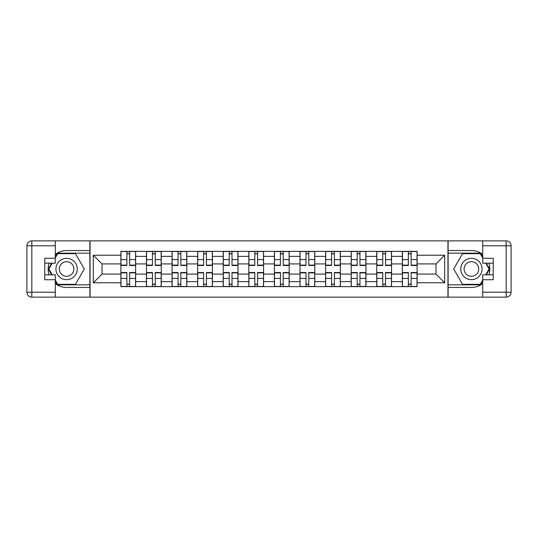 <?xml version="1.0" encoding="UTF-8"?>
<svg xmlns="http://www.w3.org/2000/svg" width="538" height="538" viewBox="0 0 538 538"><rect width="100%" height="100%" fill="white"/><g stroke="black" fill="none" stroke-linecap="round" stroke-linejoin="round"><path stroke-width="0.81" d="M55.279 283.573A18.453 18.453 0 0 0 66.591 287.453L89.886 287.453L89.886 297.131L448.114 297.131L448.114 287.453L471.409 287.453A18.453 18.453 0 0 0 482.72 283.573M482.72 254.427A18.453 18.453 0 0 0 471.409 250.547L448.114 250.547L448.114 240.869L89.886 240.869L89.886 250.547L66.591 250.547A18.453 18.453 0 0 0 55.279 254.427M146.471 286.633L146.471 256.37L135.65 256.37L135.65 286.633M135.65 256.37L135.65 251.367M146.471 256.37L146.471 251.367M161.239 251.367L161.239 286.633M172.059 286.633L172.059 251.367M186.821 251.367L186.821 286.633M197.648 286.633L197.648 251.367M212.409 251.367L212.409 286.633M223.236 286.633L223.236 251.367M237.998 251.367L237.998 286.633M248.825 286.633L248.825 251.367M263.586 251.367L263.586 286.633M274.414 286.633L274.414 251.367M289.175 251.367L289.175 286.633M300.002 286.633L300.002 251.367M314.764 251.367L314.764 286.633M325.591 286.633L325.591 251.367M340.352 251.367L340.352 286.633M351.18 286.633L351.18 251.367M365.941 251.367L365.941 286.633M376.761 286.633L376.761 251.367M391.53 251.367L391.53 286.633M402.35 286.633L402.35 251.367M402.35 274.084L391.53 274.084M376.761 274.084L365.941 274.084M351.18 274.084L340.352 274.084M325.591 274.084L314.764 274.084M300.002 274.084L289.175 274.084M274.414 274.084L263.586 274.084M248.825 274.084L237.998 274.084M223.236 274.084L212.409 274.084M197.648 274.084L186.821 274.084M172.059 274.084L161.239 274.084M146.471 274.084L135.65 274.084M402.35 263.916L391.53 263.916M376.761 263.916L365.941 263.916M351.18 263.916L340.352 263.916M325.591 263.916L314.764 263.916M300.002 263.916L289.175 263.916M274.414 263.916L263.586 263.916M248.825 263.916L237.998 263.916M223.236 263.916L212.409 263.916M197.648 263.916L186.821 263.916M172.059 263.916L161.239 263.916M146.471 263.916L135.65 263.916M102.025 274.084L120.889 274.084L120.889 263.916L102.025 263.916L102.025 274.084L93.33 282.78L93.33 255.22L120.889 255.22L120.889 263.916M417.111 263.916L417.111 274.084L435.975 274.084L435.975 263.916L417.111 263.916L417.111 251.367L120.889 251.367L120.889 255.22M417.111 255.22L444.67 255.22L444.67 282.78L417.111 282.78L417.111 274.084M120.889 274.084L120.889 286.633L417.111 286.633L417.111 282.78M120.889 282.78L93.33 282.78M447.952 297.131L447.952 240.869M90.048 297.131L90.048 240.869M129.658 284.172L126.874 284.172M126.874 253.828L129.658 253.828M155.247 284.172L152.462 284.172M152.462 253.828L155.247 253.828M180.835 284.172L178.051 284.172M178.051 253.828L180.835 253.828M206.424 284.172L203.633 284.172M203.633 253.828L206.424 253.828M232.012 284.172L229.222 284.172M229.222 253.828L232.012 253.828M257.601 284.172L254.81 284.172M254.81 253.828L257.601 253.828M283.19 284.172L280.399 284.172M280.399 253.828L283.19 253.828M308.778 284.172L305.988 284.172M305.988 253.828L308.778 253.828M334.367 284.172L331.576 284.172M331.576 253.828L334.367 253.828M359.949 284.172L357.165 284.172M357.165 253.828L359.949 253.828M385.538 284.172L382.753 284.172M382.753 253.828L385.538 253.828M411.126 284.172L408.342 284.172M408.342 253.828L411.126 253.828M93.33 255.22L102.025 263.916M435.975 274.084L444.67 282.78M435.975 263.916L444.67 255.22M129.658 265.476L129.658 251.528L135.569 251.528L135.569 265.476L129.658 265.476M126.874 253.667L129.658 253.667M129.658 251.528L120.969 251.528L120.969 265.476L126.874 265.476L126.874 251.528L124.493 251.528M126.874 272.524L126.874 286.472L120.969 286.472L120.969 272.524L126.874 272.524M129.658 284.333L126.874 284.333M126.874 286.472L135.569 286.472L135.569 272.524L129.658 272.524L129.658 286.472L132.039 286.472M155.247 265.476L155.247 251.528L161.151 251.528L161.151 265.476L155.247 265.476M152.462 253.667L155.247 253.667M155.247 251.528L146.558 251.528L146.558 265.476L152.462 265.476L152.462 251.528L150.082 251.528M180.835 265.476L180.835 251.528L186.74 251.528L186.74 265.476L180.835 265.476M178.051 253.667L180.835 253.667M180.835 251.528L172.147 251.528L172.147 265.476L178.051 265.476L178.051 251.528L175.67 251.528M49.086 263.176A18.453 18.453 0 0 0 49.086 274.824M89.886 240.869L55.279 240.869L55.279 263.176L44.782 263.176M89.886 297.131L31.823 297.131A4.923 4.923 0 0 1 26.9 292.208L26.9 245.792A4.923 4.923 0 0 1 31.823 240.869L55.279 240.869M89.886 287.453L89.886 250.547M44.782 274.824L55.279 274.824L55.279 297.131M55.279 258.253L44.782 258.253L44.782 279.747L55.279 279.747M89.886 253.169L57.458 253.169L55.279 256.949M55.279 281.051L57.458 284.831L89.886 284.831M51.682 263.176L48.319 269L51.682 274.824M488.914 274.824A18.453 18.453 0 0 0 488.914 263.176M448.114 297.131L482.72 297.131L482.72 274.824L493.218 274.824M448.114 240.869L506.177 240.869A4.923 4.923 0 0 1 511.1 245.792L511.1 292.208A4.923 4.923 0 0 1 506.177 297.131L482.72 297.131M448.114 250.547L448.114 287.453M493.218 263.176L482.72 263.176L482.72 240.869M482.72 279.747L493.218 279.747L493.218 258.253L482.72 258.253M448.114 284.831L480.542 284.831L482.72 281.051M482.72 256.949L480.542 253.169L448.114 253.169M486.318 274.824L489.681 269L486.318 263.176M55.932 269A10.659 10.659 0 0 0 66.591 279.659A10.659 10.659 0 0 0 77.257 269A10.659 10.659 0 0 0 66.591 258.341A10.659 10.659 0 0 0 55.932 269M59.294 269A7.297 7.297 0 0 0 66.591 276.297A7.297 7.297 0 0 0 73.894 269A7.297 7.297 0 0 0 66.591 261.703A7.297 7.297 0 0 0 59.294 269M55.279 257.931L57.741 253.667L75.448 253.667L84.305 269L75.448 284.333L57.741 284.333L55.279 280.069M52.247 274.824L48.884 269L52.247 263.176M460.743 269A10.659 10.659 0 0 0 471.409 279.659A10.659 10.659 0 0 0 482.068 269A10.659 10.659 0 0 0 471.409 258.341A10.659 10.659 0 0 0 460.743 269M464.106 269A7.297 7.297 0 0 0 471.409 276.297A7.297 7.297 0 0 0 478.706 269A7.297 7.297 0 0 0 471.409 261.703A7.297 7.297 0 0 0 464.106 269M482.72 280.069L480.259 284.333L462.552 284.333L453.695 269L462.552 253.667L480.259 253.667L482.72 257.931M485.753 263.176L489.116 269L485.753 274.824M152.462 272.524L152.462 286.472L146.558 286.472L146.558 272.524L152.462 272.524M155.247 284.333L152.462 284.333M152.462 286.472L161.151 286.472L161.151 272.524L155.247 272.524L155.247 286.472L157.627 286.472M178.051 272.524L178.051 286.472L172.147 286.472L172.147 272.524L178.051 272.524M180.835 284.333L178.051 284.333M178.051 286.472L186.74 286.472L186.74 272.524L180.835 272.524L180.835 286.472L183.216 286.472M206.424 265.476L206.424 251.528L212.328 251.528L212.328 265.476L206.424 265.476M203.633 253.667L206.424 253.667M206.424 251.528L197.728 251.528L197.728 265.476L203.633 265.476L203.633 251.528L201.259 251.528M232.012 265.476L232.012 251.528L237.917 251.528L237.917 265.476L232.012 265.476M229.222 253.667L232.012 253.667M232.012 251.528L223.317 251.528L223.317 265.476L229.222 265.476L229.222 251.528L226.848 251.528M257.601 265.476L257.601 251.528L263.506 251.528L263.506 265.476L257.601 265.476M254.81 253.667L257.601 253.667M257.601 251.528L248.906 251.528L248.906 265.476L254.81 265.476L254.81 251.528L252.436 251.528M203.633 272.524L203.633 286.472L197.728 286.472L197.728 272.524L203.633 272.524M206.424 284.333L203.633 284.333M203.633 286.472L212.328 286.472L212.328 272.524L206.424 272.524L206.424 286.472L208.805 286.472M229.222 272.524L229.222 286.472L223.317 286.472L223.317 272.524L229.222 272.524M232.012 284.333L229.222 284.333M229.222 286.472L237.917 286.472L237.917 272.524L232.012 272.524L232.012 286.472L234.393 286.472M254.81 272.524L254.81 286.472L248.906 286.472L248.906 272.524L254.81 272.524M257.601 284.333L254.81 284.333M254.81 286.472L263.506 286.472L263.506 272.524L257.601 272.524L257.601 286.472L259.982 286.472M283.19 265.476L283.19 251.528L289.094 251.528L289.094 265.476L283.19 265.476M280.399 253.667L283.19 253.667M283.19 251.528L274.494 251.528L274.494 265.476L280.399 265.476L280.399 251.528L278.018 251.528M280.399 272.524L280.399 286.472L274.494 286.472L274.494 272.524L280.399 272.524M283.19 284.333L280.399 284.333M280.399 286.472L289.094 286.472L289.094 272.524L283.19 272.524L283.19 286.472L285.564 286.472M308.778 265.476L308.778 251.528L314.683 251.528L314.683 265.476L308.778 265.476M305.988 253.667L308.778 253.667M308.778 251.528L300.083 251.528L300.083 265.476L305.988 265.476L305.988 251.528L303.607 251.528M305.988 272.524L305.988 286.472L300.083 286.472L300.083 272.524L305.988 272.524M308.778 284.333L305.988 284.333M305.988 286.472L314.683 286.472L314.683 272.524L308.778 272.524L308.778 286.472L311.152 286.472M334.367 265.476L334.367 251.528L340.272 251.528L340.272 265.476L334.367 265.476M331.576 253.667L334.367 253.667M334.367 251.528L325.672 251.528L325.672 265.476L331.576 265.476L331.576 251.528L329.195 251.528M331.576 272.524L331.576 286.472L325.672 286.472L325.672 272.524L331.576 272.524M334.367 284.333L331.576 284.333M331.576 286.472L340.272 286.472L340.272 272.524L334.367 272.524L334.367 286.472L336.741 286.472M359.949 265.476L359.949 251.528L365.853 251.528L365.853 265.476L359.949 265.476M357.165 253.667L359.949 253.667M359.949 251.528L351.26 251.528L351.26 265.476L357.165 265.476L357.165 251.528L354.784 251.528M357.165 272.524L357.165 286.472L351.26 286.472L351.26 272.524L357.165 272.524M359.949 284.333L357.165 284.333M357.165 286.472L365.853 286.472L365.853 272.524L359.949 272.524L359.949 286.472L362.33 286.472M385.538 265.476L385.538 251.528L391.442 251.528L391.442 265.476L385.538 265.476M382.753 253.667L385.538 253.667M385.538 251.528L376.849 251.528L376.849 265.476L382.753 265.476L382.753 251.528L380.373 251.528M382.753 272.524L382.753 286.472L376.849 286.472L376.849 272.524L382.753 272.524M385.538 284.333L382.753 284.333M382.753 286.472L391.442 286.472L391.442 272.524L385.538 272.524L385.538 286.472L387.918 286.472M411.126 265.476L411.126 251.528L417.031 251.528L417.031 265.476L411.126 265.476M408.342 253.667L411.126 253.667M411.126 251.528L402.431 251.528L402.431 265.476L408.342 265.476L408.342 251.528L405.961 251.528M408.342 272.524L408.342 286.472L402.431 286.472L402.431 272.524L408.342 272.524M411.126 284.333L408.342 284.333M408.342 286.472L417.031 286.472L417.031 272.524L411.126 272.524L411.126 286.472L413.507 286.472M376.761 256.37L365.941 256.37M351.18 256.37L340.352 256.37M325.591 256.37L314.764 256.37M300.002 256.37L289.175 256.37M274.414 256.37L263.586 256.37M248.825 256.37L237.998 256.37M223.236 256.37L212.409 256.37M197.648 256.37L186.821 256.37M172.059 256.37L161.239 256.37M402.35 256.37L391.53 256.37M376.761 281.63L365.941 281.63M351.18 281.63L340.352 281.63M325.591 281.63L314.764 281.63M300.002 281.63L289.175 281.63M274.414 281.63L263.586 281.63M248.825 281.63L237.998 281.63M223.236 281.63L212.409 281.63M197.648 281.63L186.821 281.63M172.059 281.63L161.239 281.63M146.471 281.63L135.65 281.63M402.35 281.63L391.53 281.63M129.658 265.126L135.569 265.126M129.658 259.585L135.569 259.585M120.969 265.126L126.874 265.126M120.969 259.585L126.874 259.585M126.874 272.874L120.969 272.874M126.874 278.415L120.969 278.415M135.569 272.874L129.658 272.874M135.569 278.415L129.658 278.415M155.247 265.126L161.151 265.126M155.247 259.585L161.151 259.585M146.558 265.126L152.462 265.126M146.558 259.585L152.462 259.585M180.835 265.126L186.74 265.126M180.835 259.585L186.74 259.585M172.147 265.126L178.051 265.126M172.147 259.585L178.051 259.585M55.279 245.792L31.823 245.792L31.823 292.208L55.279 292.208M26.9 245.792L31.823 245.792L31.823 240.869M31.823 297.131L31.823 292.208L26.9 292.208M482.72 292.208L506.177 292.208L506.177 245.792L482.72 245.792M511.1 292.208L506.177 292.208L506.177 297.131M506.177 240.869L506.177 245.792L511.1 245.792M152.462 272.874L146.558 272.874M152.462 278.415L146.558 278.415M161.151 272.874L155.247 272.874M161.151 278.415L155.247 278.415M178.051 272.874L172.147 272.874M178.051 278.415L172.147 278.415M186.74 272.874L180.835 272.874M186.74 278.415L180.835 278.415M206.424 265.126L212.328 265.126M206.424 259.585L212.328 259.585M197.728 265.126L203.633 265.126M197.728 259.585L203.633 259.585M232.012 265.126L237.917 265.126M232.012 259.585L237.917 259.585M223.317 265.126L229.222 265.126M223.317 259.585L229.222 259.585M257.601 265.126L263.506 265.126M257.601 259.585L263.506 259.585M248.906 265.126L254.81 265.126M248.906 259.585L254.81 259.585M203.633 272.874L197.728 272.874M203.633 278.415L197.728 278.415M212.328 272.874L206.424 272.874M212.328 278.415L206.424 278.415M229.222 272.874L223.317 272.874M229.222 278.415L223.317 278.415M237.917 272.874L232.012 272.874M237.917 278.415L232.012 278.415M254.81 272.874L248.906 272.874M254.81 278.415L248.906 278.415M263.506 272.874L257.601 272.874M263.506 278.415L257.601 278.415M283.19 265.126L289.094 265.126M283.19 259.585L289.094 259.585M274.494 265.126L280.399 265.126M274.494 259.585L280.399 259.585M280.399 272.874L274.494 272.874M280.399 278.415L274.494 278.415M289.094 272.874L283.19 272.874M289.094 278.415L283.19 278.415M308.778 265.126L314.683 265.126M308.778 259.585L314.683 259.585M300.083 265.126L305.988 265.126M300.083 259.585L305.988 259.585M305.988 272.874L300.083 272.874M305.988 278.415L300.083 278.415M314.683 272.874L308.778 272.874M314.683 278.415L308.778 278.415M334.367 265.126L340.272 265.126M334.367 259.585L340.272 259.585M325.672 265.126L331.576 265.126M325.672 259.585L331.576 259.585M331.576 272.874L325.672 272.874M331.576 278.415L325.672 278.415M340.272 272.874L334.367 272.874M340.272 278.415L334.367 278.415M359.949 265.126L365.853 265.126M359.949 259.585L365.853 259.585M351.26 265.126L357.165 265.126M351.26 259.585L357.165 259.585M357.165 272.874L351.26 272.874M357.165 278.415L351.26 278.415M365.853 272.874L359.949 272.874M365.853 278.415L359.949 278.415M385.538 265.126L391.442 265.126M385.538 259.585L391.442 259.585M376.849 265.126L382.753 265.126M376.849 259.585L382.753 259.585M382.753 272.874L376.849 272.874M382.753 278.415L376.849 278.415M391.442 272.874L385.538 272.874M391.442 278.415L385.538 278.415M411.126 265.126L417.031 265.126M411.126 259.585L417.031 259.585M402.431 265.126L408.342 265.126M402.431 259.585L408.342 259.585M408.342 272.874L402.431 272.874M408.342 278.415L402.431 278.415M417.031 272.874L411.126 272.874M417.031 278.415L411.126 278.415"/></g></svg>
